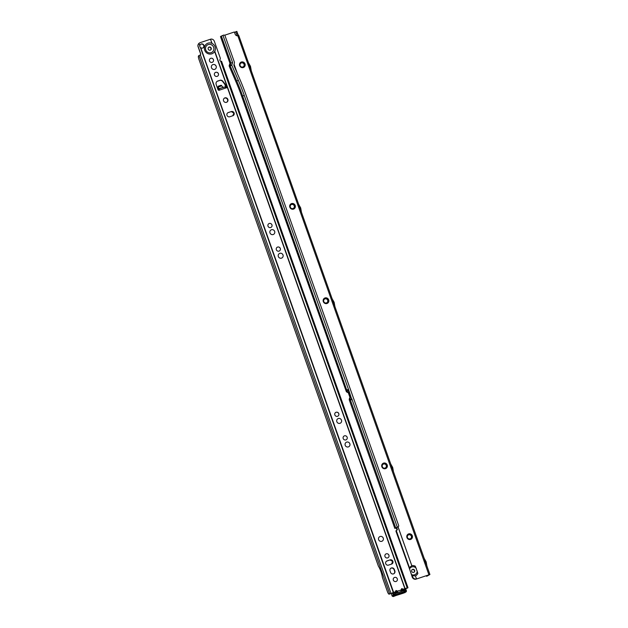 <?xml version="1.0" encoding="UTF-8"?>
<svg xmlns="http://www.w3.org/2000/svg" width="628" height="628" viewBox="0 0 628 628"><rect width="100%" height="100%" fill="white"/><g stroke="black" fill="none" stroke-linecap="round" stroke-linejoin="round"><path stroke-width="0.94" d="M402.438 591.121L403.38 590.736A1.256 0.989 -114.7 0 1 402.218 590.234L401.951 589.472L402.203 590.037L403.231 589.166L401.747 588.577L400.931 590.116L397.516 591.089L396.009 590.485L395.2 592.023L394.18 592.196L395.028 593.507L395.193 592.023L395.326 593.397A1.256 1.24 -77.7 0 0 396.15 592.235L396.221 591.372L396.464 591.937L397.5 591.066M396.708 593.02L401.08 591.498L400.931 590.116L401.056 591.49A1.256 1.24 -77.7 0 0 401.881 590.328L400.939 589.928M397.752 592.589L397.626 591.215L396.598 592.086A1.256 0.989 -114.7 0 0 397.752 592.589L397.657 592.628A1.256 0.989 -114.7 0 1 396.488 592.133L395.2 591.827M211.73 43.285A5.676 5.448 -123.6 0 1 211.777 53.827A5.676 5.448 -123.6 0 1 204.704 50.216A5.676 5.448 -123.6 0 1 211.73 43.285L210.592 39.195A3.14 2.818 62.1 0 1 214.336 41.291L220.24 57.957A1.57 1.413 62.1 0 1 220.075 59.37A1.177 1.06 -117.9 0 0 220.671 61.191L407.195 587.91L407.98 587.73L407.321 588.177A1.57 0.424 71.6 0 1 407.297 588.193A1.57 0.424 71.6 0 1 407.266 588.201M210.254 50.162A1.649 1.578 -123.6 0 1 208.794 47.241A1.649 1.578 -123.6 0 1 211.126 47.924A1.649 1.578 -123.6 0 1 210.254 50.162M208.661 47.343A1.649 1.578 -123.6 0 1 210.474 50.067M397.398 579.77A2.237 2.143 56.4 0 0 395.828 577.415M389.038 556.173A2.237 2.143 56.4 0 0 387.476 553.817M383.41 539.264A2.63 2.52 56.4 0 0 381.565 536.485M349.992 444.844A2.551 2.449 56.4 0 0 346.672 442.12A2.551 2.449 56.4 0 0 345.196 445.283A2.551 2.449 56.4 0 0 349.992 444.844A2.63 2.52 56.4 0 0 348.14 442.096M347.26 438.187A2.237 2.143 56.4 0 0 345.69 435.832M341.632 421.278A2.63 2.52 56.4 0 0 339.787 418.507M338.9 414.59A2.237 2.143 56.4 0 0 336.098 412.251A2.159 2.072 56.4 0 0 334.85 414.935A2.159 2.072 56.4 0 0 338.908 414.559A2.159 2.072 56.4 0 0 337.369 412.243M283.142 256.098A2.63 2.52 56.4 0 0 281.297 253.327M280.41 249.379A2.159 2.072 56.4 0 0 277.607 247.071A2.159 2.072 56.4 0 0 276.351 249.756A2.159 2.072 56.4 0 0 280.41 249.379A2.237 2.143 56.4 0 0 278.84 247.055M274.781 232.501A2.63 2.52 56.4 0 0 272.937 229.73M272.057 225.813A2.237 2.143 56.4 0 0 270.487 223.466M218.52 74.653A2.237 2.143 56.4 0 0 215.718 72.314A2.159 2.072 56.4 0 0 214.47 74.991A2.159 2.072 56.4 0 0 218.528 74.614A2.159 2.072 56.4 0 0 216.99 72.306M216.291 67.329A2.63 2.52 56.4 0 0 212.978 64.566A2.551 2.449 56.4 0 0 211.495 67.738A2.551 2.449 56.4 0 0 216.299 67.298A2.551 2.449 56.4 0 0 214.478 64.558M213.559 60.641A2.237 2.143 56.4 0 0 211.997 58.286M223.34 87.582L222.006 86.185A0.785 0.573 144.3 0 0 221.284 85.997L219.141 86.711A0.785 0.573 144.3 0 0 218.473 87.559L218.623 88.917L219.36 88.729L219.541 90.04A0.981 0.942 -123.6 0 1 217.987 89.608L216.165 84.442A2.748 2.638 -123.6 0 1 217.759 81.028L219.91 80.313A2.748 2.638 -123.6 0 1 222.901 81.279L226.794 86.35A0.981 0.942 -123.6 0 1 226.001 87.896L224.565 86.994L219.337 88.729L224.612 86.978M221.951 86.115L221.535 85.534A0.785 0.573 144.3 0 0 220.821 85.345L218.67 86.06A0.785 0.573 144.3 0 0 218.002 86.9L218.356 89.097L219.125 90.22L219.525 89.961M224.274 98.243A2.355 2.261 -123.6 0 1 226.873 102.144M223.56 100.818A2.355 2.261 -123.6 0 1 224.408 98.141A2.355 2.261 -123.6 0 1 227.862 99.389A2.355 2.261 -123.6 0 1 227.014 102.066A2.355 2.261 -123.6 0 1 223.56 100.818M200.662 44.305A2.159 2.072 -123.6 0 1 203.048 47.885M203.959 45.349A2.159 2.072 -123.6 0 1 200.717 47.65L200.418 47.54A2.159 2.143 -144.9 0 1 199.782 45.734L199.947 45.467A2.159 2.072 -123.6 0 1 203.959 45.349M217.013 81.42A2.748 2.638 -123.6 0 1 217.484 81.208L219.635 80.494A2.748 2.638 -123.6 0 1 222.626 81.459L226.527 86.531A0.981 0.942 -123.6 0 1 226.449 87.826M210.317 39.289L200.167 42.657A3.14 3.014 56.4 0 0 199.155 43.238L198.943 43.363A3.14 3.116 35.1 0 0 198.173 46.645L200.654 53.647A1.177 1.17 -144.9 0 1 200.387 54.848L198.581 55.837A3.14 0.848 -108.4 0 0 198.903 59.268L378.401 566.173A9.412 2.543 71.6 0 1 380.874 571.433A9.412 2.543 71.6 0 1 382.366 577.36L387.437 591.67A3.14 0.848 -108.4 0 0 389.148 594.167A3.14 0.848 -108.4 0 0 389.203 594.135L394.164 592.196A0.785 0.754 -123.6 0 1 394.18 592.196L395.114 593.327M212.193 62.353A2.159 2.072 56.4 0 0 212.029 58.294A2.159 2.072 56.4 0 0 209.509 60.979A2.159 2.072 56.4 0 0 212.193 62.353M270.684 227.532A2.159 2.072 56.4 0 0 270.519 223.474A2.159 2.072 56.4 0 0 267.999 226.159A2.159 2.072 56.4 0 0 270.684 227.532M273.164 234.542A2.551 2.449 56.4 0 0 272.968 229.738A2.551 2.449 56.4 0 0 269.993 232.917A2.551 2.449 56.4 0 0 273.164 234.542M281.525 258.139A2.551 2.449 56.4 0 0 281.328 253.335A2.551 2.449 56.4 0 0 278.345 256.514A2.551 2.449 56.4 0 0 281.525 258.139M340.015 423.311A2.551 2.449 56.4 0 0 339.819 418.515A2.551 2.449 56.4 0 0 336.836 421.686A2.551 2.449 56.4 0 0 340.015 423.311M345.895 439.906A2.159 2.072 56.4 0 0 345.722 435.84A2.159 2.072 56.4 0 0 343.202 438.532A2.159 2.072 56.4 0 0 345.895 439.906M381.8 541.297A2.551 2.449 56.4 0 0 381.596 536.5A2.551 2.449 56.4 0 0 378.621 539.672A2.551 2.449 56.4 0 0 381.8 541.297M387.672 557.892A2.159 2.072 56.4 0 0 387.5 553.825A2.159 2.072 56.4 0 0 384.98 556.518A2.159 2.072 56.4 0 0 387.672 557.892M396.025 581.489A2.159 2.072 56.4 0 0 395.86 577.422A2.159 2.072 56.4 0 0 393.34 580.115A2.159 2.072 56.4 0 0 396.025 581.489M403.38 590.736L403.985 590.532L404.542 588.758A0.785 0.754 -123.6 0 1 404.558 588.75L407.195 587.91L406.245 588.538A1.57 0.424 71.6 0 1 406.222 588.554A1.57 0.424 71.6 0 1 405.939 588.405M391.919 560.38A2.944 2.826 -123.6 0 1 392.783 562.57M233.161 112.035A2.944 2.826 -123.6 0 1 234.024 114.233M390.742 568.332A2.355 2.261 -123.6 0 1 394.054 569.667L394.58 571.135A2.355 2.261 -123.6 0 1 393.866 573.717M390.161 593.821A3.14 0.848 -108.4 0 0 390.224 593.805A3.14 0.848 -108.4 0 0 390.278 593.782L393.889 592.377A0.785 0.754 -123.6 0 1 393.913 592.377M199.469 42.994L199.194 43.175A3.14 3.014 56.4 0 0 198.966 43.348M198.903 43.403A3.14 3.014 56.4 0 0 198.88 43.418L199.947 45.467M404.361 588.907L406.74 588.153M391.589 564.085L388.504 565.114A2.237 2.143 -123.6 0 1 386.526 561.149A2.237 2.143 -123.6 0 1 387.021 560.906L390.098 559.886A2.237 2.143 -123.6 0 1 392.084 563.85A2.237 2.143 -123.6 0 1 391.589 564.085M232.823 115.748L229.746 116.769A2.237 2.143 -123.6 0 1 227.76 112.812A2.237 2.143 -123.6 0 1 228.254 112.569L231.332 111.549A2.237 2.143 -123.6 0 1 233.318 115.505A2.237 2.143 -123.6 0 1 232.823 115.748M390.553 572.383L390.027 570.907A2.355 2.261 -123.6 0 1 390.875 568.238A2.355 2.261 -123.6 0 1 394.329 569.478L394.855 570.954A2.355 2.261 -123.6 0 1 394.007 573.631A2.355 2.261 -123.6 0 1 390.553 572.383M391.511 564.14L392.673 561.456L390.019 559.941L386.471 561.189M232.745 115.803L233.906 113.118L231.253 111.596L228.152 112.632M228.254 112.569L227.705 112.852M198.55 43.819L198.472 43.929A3.14 3.116 35.1 0 0 198.087 46.762L200.567 53.765A1.177 1.17 -144.9 0 1 200.465 54.762M226.001 87.896L219.266 90.22M225.366 85.031L226.37 87.857M224.746 84.215L226.049 87.896M221.488 61.269L220.671 61.191M393.309 592.573L200.418 47.54M219.298 90.197L219.36 88.729M225.02 87.104L224.565 86.994M222.885 87.504L218.583 88.744L218.112 88.093M395.318 593.389L395.35 593.397A1.256 1.24 -77.7 0 0 396.174 592.243L395.2 592.023M401.59 591.395L401.08 591.498A1.256 1.24 -77.7 0 0 401.904 590.336L400.931 590.116M403.396 590.728L403.247 589.182L404.401 588.852M403.49 590.689A1.256 0.989 -114.7 0 1 402.328 590.187L403.364 589.315M392.484 592.856L393.356 595.305L394.164 595.689L395.562 595.203L395.35 594.614L394.023 594.614L393.301 592.581M405.507 588.538L406.379 590.987L406.033 591.749L395.593 595.375L404.754 592.157L404.55 591.56L395.35 594.614M395.593 595.375L394.203 595.854L393.199 595.368L392.17 596.058L393.12 596.576L404.762 592.33M405.586 588.515L406.457 590.972L405.123 592.557M395.13 593.538L403.443 590.783M404.77 588.774L405.484 590.807L404.55 591.56M392.17 596.066L391.189 593.311L392.162 596.058L393.112 596.576L394.164 595.689M403.482 593.005L404.942 592.651M394.29 596.05L403.553 593.13M241.411 62.808A2.237 2.143 -123.6 0 1 244.206 64.229A2.237 2.143 -123.6 0 1 241.592 67.015A2.237 2.143 -123.6 0 1 241.411 62.808M241.56 67.008A2.159 2.072 56.4 0 0 244.049 64.307A2.159 2.072 56.4 0 0 239.99 64.653M241.388 62.549A2.473 2.371 -123.6 0 1 244.473 64.127A2.473 2.371 -123.6 0 1 243.036 67.196A2.473 2.371 -123.6 0 1 239.959 65.626A2.473 2.371 -123.6 0 1 241.388 62.549M240.791 62.706A2.591 2.488 -123.6 0 1 244.449 63.773A2.591 2.488 -123.6 0 1 243.107 67.29A2.591 2.488 -123.6 0 1 240.807 62.698A2.591 2.488 -123.6 0 1 244.48 63.766A2.591 2.488 -123.6 0 1 243.672 67.008M240.767 62.588A2.708 2.598 -123.6 0 1 244.606 63.695A2.708 2.598 -123.6 0 1 243.169 67.377A2.708 2.598 -123.6 0 1 240.767 62.588A2.708 2.598 -123.6 0 1 244.575 63.711A2.708 2.598 -123.6 0 1 243.75 67.102M240.736 62.47A2.826 2.708 -123.6 0 1 244.732 63.632A2.826 2.708 -123.6 0 1 243.24 67.471A2.826 2.708 -123.6 0 1 240.736 62.47A2.826 2.708 -123.6 0 1 244.7 63.64A2.826 2.708 -123.6 0 1 243.845 67.18M240.697 62.353A2.944 2.826 -123.6 0 1 244.826 63.561A2.944 2.826 -123.6 0 1 243.954 67.251M241.372 62.015A2.944 2.826 -123.6 0 1 243.978 67.227A2.944 2.826 -123.6 0 1 239.81 66.019A2.944 2.826 -123.6 0 1 241.372 62.015M291.604 204.375A2.237 2.143 -123.6 0 1 294.391 205.796A2.237 2.143 -123.6 0 1 291.777 208.582A2.237 2.143 -123.6 0 1 291.604 204.375M291.745 208.575A2.159 2.072 56.4 0 0 294.234 205.874A2.159 2.072 56.4 0 0 290.175 206.22M291.58 204.116A2.473 2.371 -123.6 0 1 294.658 205.686A2.473 2.371 -123.6 0 1 293.221 208.763A2.473 2.371 -123.6 0 1 290.144 207.185A2.473 2.371 -123.6 0 1 291.58 204.116M290.984 204.273A2.591 2.488 -123.6 0 1 294.634 205.34A2.591 2.488 -123.6 0 1 293.292 208.849A2.591 2.488 -123.6 0 1 290.992 204.265A2.591 2.488 -123.6 0 1 294.665 205.332A2.591 2.488 -123.6 0 1 293.865 208.575M290.945 204.155A2.708 2.598 -123.6 0 1 294.76 205.27A2.708 2.598 -123.6 0 1 293.355 208.943A2.708 2.598 -123.6 0 1 290.952 204.147A2.708 2.598 -123.6 0 1 294.791 205.262A2.708 2.598 -123.6 0 1 293.951 208.653M290.905 204.045A2.826 2.708 -123.6 0 1 294.885 205.207A2.826 2.708 -123.6 0 1 294.03 208.739M291.541 203.731A2.826 2.708 -123.6 0 1 294.045 208.731A2.826 2.708 -123.6 0 1 290.042 207.57A2.826 2.708 -123.6 0 1 291.541 203.731M290.882 203.919A2.944 2.826 -123.6 0 1 295.011 205.128A2.944 2.826 -123.6 0 1 294.139 208.81M291.557 203.582A2.944 2.826 -123.6 0 1 294.163 208.794A2.944 2.826 -123.6 0 1 289.995 207.585A2.944 2.826 -123.6 0 1 291.557 203.582M325.061 298.747A2.237 2.143 -123.6 0 1 327.847 300.168A2.237 2.143 -123.6 0 1 325.233 302.955A2.237 2.143 -123.6 0 1 325.061 298.747M325.202 302.947A2.159 2.072 56.4 0 0 327.69 300.247A2.159 2.072 56.4 0 0 323.632 300.592M325.037 298.488A2.473 2.371 -123.6 0 1 328.114 300.066A2.473 2.371 -123.6 0 1 326.678 303.136A2.473 2.371 -123.6 0 1 323.601 301.566A2.473 2.371 -123.6 0 1 325.037 298.488M324.448 298.638A2.591 2.488 -123.6 0 1 328.122 299.705A2.591 2.488 -123.6 0 1 326.748 303.23A2.591 2.488 -123.6 0 1 324.448 298.638A2.591 2.488 -123.6 0 1 328.091 299.713A2.591 2.488 -123.6 0 1 327.306 302.963M324.409 298.528A2.708 2.598 -123.6 0 1 328.248 299.635A2.708 2.598 -123.6 0 1 326.811 303.324A2.708 2.598 -123.6 0 1 324.409 298.528A2.708 2.598 -123.6 0 1 328.216 299.65A2.708 2.598 -123.6 0 1 327.4 303.041M324.362 298.418A2.826 2.708 -123.6 0 1 328.35 299.58A2.826 2.708 -123.6 0 1 326.882 303.41A2.826 2.708 -123.6 0 1 324.378 298.41A2.826 2.708 -123.6 0 1 328.381 299.572A2.826 2.708 -123.6 0 1 327.502 303.112M324.338 298.292A2.944 2.826 -123.6 0 1 328.468 299.501A2.944 2.826 -123.6 0 1 327.596 303.191M325.014 297.955A2.944 2.826 -123.6 0 1 327.62 303.175A2.944 2.826 -123.6 0 1 323.451 301.958A2.944 2.826 -123.6 0 1 325.014 297.955M383.606 463.904A2.237 2.143 -123.6 0 1 386.393 465.332A2.237 2.143 -123.6 0 1 383.786 468.119A2.237 2.143 -123.6 0 1 383.606 463.904M383.755 468.103A2.159 2.072 56.4 0 0 386.244 465.411A2.159 2.072 56.4 0 0 382.185 465.748M383.582 463.652A2.473 2.371 -123.6 0 1 386.667 465.222A2.473 2.371 -123.6 0 1 385.231 468.292A2.473 2.371 -123.6 0 1 382.146 466.722A2.473 2.371 -123.6 0 1 383.582 463.652M383.002 463.802A2.591 2.488 -123.6 0 1 386.667 464.861A2.591 2.488 -123.6 0 1 385.294 468.386A2.591 2.488 -123.6 0 1 383.002 463.802A2.591 2.488 -123.6 0 1 386.636 464.877A2.591 2.488 -123.6 0 1 385.851 468.119M382.962 463.684A2.708 2.598 -123.6 0 1 386.801 464.799A2.708 2.598 -123.6 0 1 385.364 468.48A2.708 2.598 -123.6 0 1 382.962 463.684A2.708 2.598 -123.6 0 1 386.769 464.806A2.708 2.598 -123.6 0 1 385.945 468.198M382.923 463.566A2.826 2.708 -123.6 0 1 386.926 464.728A2.826 2.708 -123.6 0 1 385.427 468.574A2.826 2.708 -123.6 0 1 382.923 463.566A2.826 2.708 -123.6 0 1 386.895 464.736A2.826 2.708 -123.6 0 1 386.039 468.276M382.884 463.448A2.944 2.826 -123.6 0 1 387.021 464.665A2.944 2.826 -123.6 0 1 386.142 468.347M383.567 463.119A2.944 2.826 -123.6 0 1 386.173 468.331A2.944 2.826 -123.6 0 1 382.005 467.122A2.944 2.826 -123.6 0 1 383.567 463.119M408.702 534.687A2.237 2.143 -123.6 0 1 411.489 536.116A2.237 2.143 -123.6 0 1 408.875 538.903A2.237 2.143 -123.6 0 1 408.702 534.687M408.844 538.887A2.159 2.072 56.4 0 0 411.332 536.186A2.159 2.072 56.4 0 0 407.282 536.532M408.679 534.428A2.473 2.371 -123.6 0 1 411.756 536.006A2.473 2.371 -123.6 0 1 410.32 539.075A2.473 2.371 -123.6 0 1 407.242 537.505A2.473 2.371 -123.6 0 1 408.679 534.428M408.082 534.593A2.591 2.488 -123.6 0 1 411.733 535.653A2.591 2.488 -123.6 0 1 410.39 539.169A2.591 2.488 -123.6 0 1 408.09 534.585A2.591 2.488 -123.6 0 1 411.764 535.645A2.591 2.488 -123.6 0 1 410.963 538.887M408.059 534.467A2.708 2.598 -123.6 0 1 411.89 535.582A2.708 2.598 -123.6 0 1 410.453 539.264A2.708 2.598 -123.6 0 1 408.059 534.467A2.708 2.598 -123.6 0 1 411.858 535.59A2.708 2.598 -123.6 0 1 411.042 538.981M408.004 534.357A2.826 2.708 -123.6 0 1 411.992 535.519A2.826 2.708 -123.6 0 1 410.524 539.358A2.826 2.708 -123.6 0 1 408.019 534.35A2.826 2.708 -123.6 0 1 412.023 535.511A2.826 2.708 -123.6 0 1 411.144 539.052M407.98 534.232A2.944 2.826 -123.6 0 1 412.117 535.449A2.944 2.826 -123.6 0 1 411.238 539.13M408.655 533.902A2.944 2.826 -123.6 0 1 411.262 539.114A2.944 2.826 -123.6 0 1 407.093 537.906A2.944 2.826 -123.6 0 1 408.655 533.902M249.135 64.715L429.913 574.51L415.956 579.157L416.474 578.898L415.446 575.884A5.479 5.26 56.4 0 0 417.848 573.388L417.824 573.293A5.409 5.189 -123.6 0 1 415.202 575.915L412.258 575.656L412.675 576.818A3.14 2.818 62.1 0 0 416.411 578.914M237.643 33.614L236.568 33.967L235.783 31.761L236.858 31.4L237.643 33.614A2.355 0.636 -108.4 0 0 238.758 35.458L250.431 68.373M299.321 206.282L300.616 209.933M332.777 300.655L334.072 304.313M391.322 465.819L392.618 469.469M424.779 560.192L426.074 563.85M413.923 572.289A1.609 1.546 56.4 0 0 412.156 569.627M414.645 570.381A1.609 1.546 56.4 0 0 412.282 569.525A1.609 1.546 56.4 0 0 411.709 571.354A1.609 1.546 56.4 0 0 414.064 572.202A1.609 1.546 56.4 0 0 414.645 570.381M349.929 394.439L350.141 395.036M429.913 574.51L426.679 576.323L428.673 574.918L416.019 579.142M237.682 35.82L237.831 35.772A2.355 2.261 -123.6 0 1 235.162 34.202L234.377 31.989L224.565 35.254M222.964 35.349L220.514 36.55L229.981 63.342L229.605 62.266L230.005 63.326L232.627 62.612L222.964 35.349L223.607 35.137A1.177 1.13 -123.6 0 1 225.075 35.882L234.275 61.819A2.512 2.41 -123.6 0 1 234.275 63.514L234.048 64.15A2.512 2.41 56.4 0 0 234.111 66.003L239.975 79.568A237.392 227.964 -123.6 0 1 246.019 94.961L398.631 525.455A1.177 1.13 -123.6 0 1 398.215 526.798L397.94 526.978A1.177 1.13 -123.6 0 1 397.681 527.104L396.095 527.944A0.785 0.707 -117.9 0 1 397.029 528.47L397.289 529.208A0.785 0.707 -117.9 0 1 396.88 530.158A0.785 0.707 -117.9 0 0 396.77 530.197L396.315 530.44A0.785 0.707 -117.9 0 1 396.425 530.393L396.676 530.26A0.785 0.707 -117.9 0 0 396.833 529.443L396.574 528.705A0.785 0.707 -117.9 0 0 395.64 528.187L394.816 528.376L349.239 399.824L349.992 399.322L350.707 400.107M398.215 526.798A1.177 1.13 -123.6 0 1 397.948 526.923L397.304 527.135L351.829 398.859A0.785 0.754 56.4 0 0 351.829 398.843L351.562 399.039A0.785 0.754 56.4 0 0 351.554 399.023L348.414 390.176A0.785 0.754 56.4 0 0 348.407 390.161L348.681 389.98A0.785 0.754 56.4 0 0 348.681 389.98L244.198 95.236L241.827 96.743A234.095 224.8 56.4 0 0 235.861 81.569L229.322 66.435A1.57 1.507 -123.6 0 1 229.283 65.273L229.981 63.334M346.727 390.318L346.083 390.914L240.72 93.69M347.888 389.627L348.681 390.938M348.407 390.161L347.896 389.588L346.821 389.941L348.681 389.98L351.727 399.314M426.451 575.672L426.679 576.323M411.615 565.781A5.409 5.189 -123.6 0 1 415.344 566.291L415.304 566.205A5.479 5.26 56.4 0 0 411.819 565.671L409.425 567.665L396.464 531.107L396.009 531.351L408.938 567.327A5.479 5.26 56.4 0 1 409.016 567.241L412.219 577.061A3.14 2.818 62.1 0 0 415.956 579.157M412.094 576.206L412.109 576.284A5.479 5.26 56.4 0 0 412.227 576.308L412.219 576.229A5.409 5.189 -123.6 0 1 412.094 576.206L408.969 567.398A5.409 5.189 -123.6 0 1 409.056 567.304L409.425 567.665M415.344 566.291L417.824 573.293M396.009 531.351A0.785 0.707 -117.9 0 1 396.315 530.44M348.344 392.869L349.977 397.469M412.219 576.229L412.258 575.656M349.592 400.64L349.254 399.824A1.256 1.201 56.4 0 1 349.184 399.628L350.039 398.38A1.256 1.201 56.4 0 0 349.992 399.322M241.749 96.437L346.279 391.48A1.256 1.201 56.4 0 0 346.366 391.668L349.003 393.261L350.243 396.763L349.294 398.874M349.239 392.5L347.669 391.699A1.256 1.201 56.4 0 1 347.033 390.977L242.573 95.88A234.095 224.8 56.4 0 0 236.717 80.996L238.302 80.258A235.508 226.159 -123.6 0 1 244.198 95.236M350.769 396.81L350.039 398.38M351.319 398.372L351.382 399.675M397.304 527.135L394.863 528.336M396.464 531.107A0.785 0.707 -117.9 0 1 396.77 530.197M236.568 33.967A2.355 0.636 -108.4 0 0 237.651 35.796M235.783 31.761L234.582 32.562M351.562 399.039L351.531 399.832M351.554 399.023L350.542 400.169M401.951 589.472L401.747 588.577M396.221 591.372L396.009 590.485M208.268 44.557A4.31 4.145 56.4 0 0 205.764 49.926A4.31 4.145 56.4 0 0 211.141 52.673A4.31 4.145 -123.6 0 1 205.764 49.926A4.31 4.145 -123.6 0 1 208.268 44.557A4.31 4.145 -123.6 0 1 213.646 47.304A4.31 4.145 -123.6 0 1 211.141 52.673A4.31 4.145 56.4 0 0 213.646 47.304A4.31 4.145 56.4 0 0 208.268 44.557M214.643 51.512L404.856 588.648M200.717 47.65L393.615 592.377M214.792 51.245L405.076 588.577L404.62 588.821M210.537 39.219L212.021 43.41M218.473 87.559L218.002 86.9M219.141 86.711L218.67 86.06M221.284 85.997L220.821 85.345M395.35 593.397L395.86 593.303M199.037 55.531L389.658 593.837M389.203 594.135L390.278 593.782M200.387 54.848L390.969 593.381M198.943 43.363L199.782 45.734M393.356 595.305L392.327 592.91M405.374 591.113L403.309 590.83M395.255 593.499L394.329 594.779M403.906 590.587L405.484 590.807M394.023 594.614L394.91 593.381M394.667 592.691L393.858 592.392M406.379 590.987L405.594 588.515M416.505 578.883L415.446 575.884M428.908 574.761L237.831 35.772M411.819 565.671L398.074 526.884M237.329 73.445L234.04 64.166M232.627 62.612L231.763 65.131L238.302 80.258M231.756 65.014L230.138 64.708L230.837 62.769L221.346 35.992M409.652 568.709A4.16 3.996 -123.6 0 1 416.293 568.356M411.795 565.695L398.042 526.908M237.101 72.927L234.016 64.229M412.675 576.818L412.219 577.061M348.878 393.128L349.349 392.814M346.923 392.194L347.669 391.699M350.236 396.943L350.707 396.629M350.243 396.763L350.652 396.488M349.003 393.261L349.411 392.987M395.601 528.195L396.04 527.905M395.687 527.787L350.455 400.193M351.162 399.22L350.086 399.573M348.022 390.365L346.946 390.726M346.326 391.44L347.033 390.977M396.095 527.944L395.64 528.187M397.029 528.47L396.574 528.705M397.289 529.208L396.833 529.443M417.228 570.993A4.16 3.996 -123.6 0 1 411.764 574.667M231.763 65.131L230.178 65.869A1.57 1.507 -123.6 0 1 230.138 64.708L229.283 65.273M235.861 81.569L236.717 80.996L230.178 65.869L229.322 66.435M221.982 86.146L221.511 85.494M389.148 594.167L390.224 593.805M407.98 587.73L221.535 61.222M394.219 592.306L394.643 592.353M406.19 591.851L406.465 590.964M393.112 596.576L394.384 596.176M248.547 62.91L250.494 66.348L251.239 70.509M298.732 204.477L300.679 207.915L301.424 212.068M332.188 298.849L334.135 302.288L334.881 306.448M390.742 464.014L392.688 467.452L393.434 471.604M424.198 558.386L426.145 561.825L426.891 565.985M220.475 36.589L229.927 63.255M349.451 400.413L394.816 528.376"/></g></svg>

